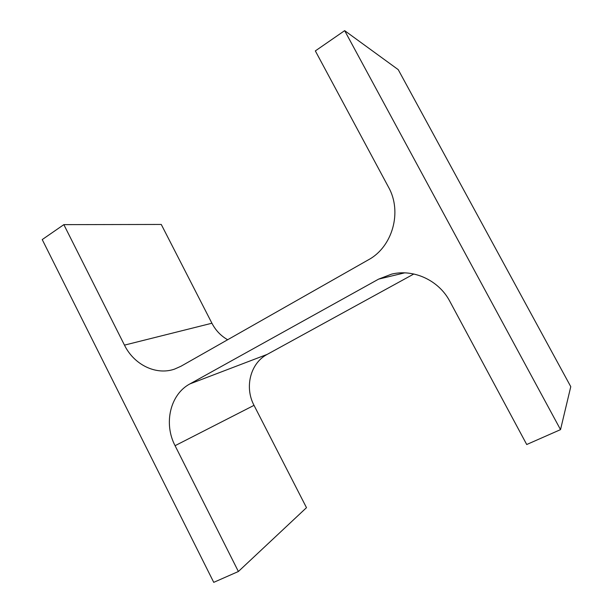 <?xml version="1.0" encoding="UTF-8"?>
<svg xmlns="http://www.w3.org/2000/svg" width="613" height="613" viewBox="0 0 613 613"><rect width="100%" height="100%" fill="white"/><g stroke="black" fill="none" stroke-linecap="round" stroke-linejoin="round"><path stroke-width="0.92" d="M189.93 383.899L378.635 279.114L391.569 274.141C413.438 268.709 438.808 280.202 449.804 301.289L526.72 444.517L560.527 429.629L344.659 30.65L315.335 50.91L388.527 187.187C402.519 211.937 392.404 247.016 368.39 259.828L180.965 366.252L174.536 369.118C156.031 375.608 134.009 364.735 124.47 345.127L63.844 224.642L42.228 239.576L213.738 582.35L238.38 571.5L175.073 445.689C163.433 423.522 170.153 394.389 189.93 383.899L267.176 354.398L413.829 273.996M344.659 30.65L398.228 69.644L570.772 386.665L560.527 429.629M63.844 224.642L161.265 224.45L211.914 323.227C215.661 330.407 220.902 335.909 227.653 339.74M267.176 354.398C250.349 363.202 244.334 387.263 254.02 405.346L306.492 507.671L238.38 571.5M404.634 272.862L378.635 279.114M211.914 323.227L124.47 345.127M254.02 405.346L175.073 445.689"/></g></svg>

